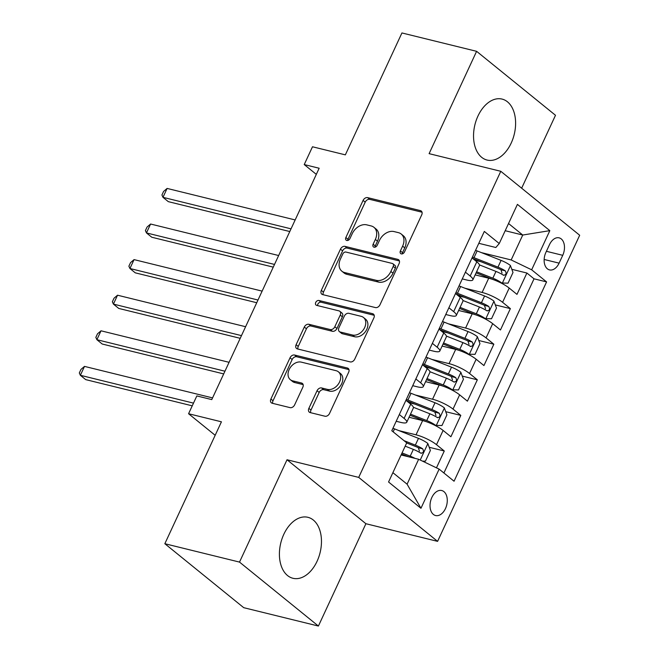 <?xml version="1.0" encoding="UTF-8"?>
<svg xmlns="http://www.w3.org/2000/svg" width="659" height="659" viewBox="0 0 659 659"><rect width="100%" height="100%" fill="white"/><g stroke="black" fill="none" stroke-linecap="round" stroke-linejoin="round"><path stroke-width="0.99" d="M401.306 253.896A2.768 2.026 -51 0 0 404.494 251.952L421.727 214.834A3.954 2.891 -51 0 0 421.282 211.045A3.954 2.891 -51 0 0 420.417 210.616L367.64 197.634A3.954 2.891 -51 0 0 363.093 200.41L345.86 237.528A2.768 2.026 -51 0 0 346.173 240.181A2.768 2.026 -51 0 0 346.774 240.477A2.768 2.026 -51 0 0 349.962 238.533L352.194 233.731A12.645 9.242 -51 0 1 366.766 224.859L371.165 225.946A12.645 9.242 -51 0 1 373.933 227.306A12.645 9.242 -51 0 1 375.358 239.431L373.126 244.234A2.768 2.026 -51 0 0 373.439 246.886A2.768 2.026 -51 0 0 374.04 247.191A2.768 2.026 -51 0 0 377.228 245.247L379.46 240.444A12.645 9.242 -51 0 1 394.033 231.573L398.431 232.652A12.645 9.242 -51 0 1 401.199 234.011A12.645 9.242 -51 0 1 402.624 246.145L400.392 250.947A2.768 2.026 -51 0 0 400.705 253.6A2.768 2.026 -51 0 0 401.306 253.896M317.07 561.279A31.393 20.24 103.8 0 0 307.942 517.315A31.393 20.24 103.8 0 0 283.807 534.317A31.393 20.24 103.8 0 0 292.934 578.281A31.393 20.24 103.8 0 0 317.07 561.279M511.203 143.061A31.393 20.24 103.8 0 0 502.076 99.089A31.393 20.24 103.8 0 0 477.94 116.091A31.393 20.24 103.8 0 0 487.067 160.055A31.393 20.24 103.8 0 0 511.203 143.061M445.476 508.559A12.875 8.303 103.8 0 0 441.736 490.527A12.875 8.303 103.8 0 0 431.834 497.496A12.875 8.303 103.8 0 0 435.574 515.536A12.875 8.303 103.8 0 0 445.476 508.559M308.865 408.366A3.954 2.891 -51 0 0 309.302 412.155A3.954 2.891 -51 0 0 310.175 412.583L324.978 416.224A3.954 2.891 -51 0 0 329.533 413.457L348.669 372.228A3.954 2.891 -51 0 0 348.224 368.439A3.954 2.891 -51 0 0 347.359 368.01L294.581 355.028A3.954 2.891 -51 0 0 290.026 357.796L270.89 399.024A3.954 2.891 -51 0 0 271.335 402.814A3.954 2.891 -51 0 0 272.2 403.242L290.092 407.641A3.954 2.891 -51 0 0 294.639 404.873L302.835 387.228A3.954 2.891 -51 0 0 302.39 383.439A3.954 2.891 -51 0 0 301.517 383.011L292.654 380.828A10.569 7.727 -51 0 1 290.339 379.691A10.569 7.727 -51 0 1 289.968 368.035A10.569 7.727 -51 0 1 301.328 362.137L336.074 370.688A10.569 7.727 -51 0 1 338.388 371.824A10.569 7.727 -51 0 1 338.751 383.48A10.569 7.727 -51 0 1 327.391 389.378L321.608 387.953A3.954 2.891 -51 0 0 317.053 390.721L308.865 408.366L310.99 410.096A3.954 2.891 -51 0 0 310.686 412.707M521.648 188.202L555.496 115.284L476.605 51.32L401.932 32.95L345.349 154.857L312.49 146.776L304.227 164.569L319.162 168.243L211.77 399.601L196.835 395.927L188.573 413.728L215.172 435.294M239.514 562.094L318.404 626.05L365.902 523.716L287.019 459.76L239.514 562.094L164.841 543.716L221.432 421.809L188.573 413.728M287.019 459.76L358.702 477.396L500.791 171.291L579.681 235.255L437.592 541.36L358.702 477.396M476.605 51.32L429.108 153.654L500.791 171.291M375.416 307.572A3.954 2.891 -51 0 0 379.971 304.796L399.107 263.575A3.954 2.891 -51 0 0 398.662 259.786A3.954 2.891 -51 0 0 397.797 259.358L345.019 246.375A3.954 2.891 -51 0 0 340.464 249.143L321.328 290.372A3.954 2.891 -51 0 0 321.773 294.161A3.954 2.891 -51 0 0 322.638 294.589L375.416 307.572M373.884 317.902L354.748 359.122A3.954 2.891 -51 0 1 350.193 361.898L297.423 348.916A3.954 2.891 -51 0 1 296.558 348.487A3.954 2.891 -51 0 1 296.113 344.698L304.301 327.053A3.954 2.891 -51 0 1 308.857 324.286L330.258 329.549A3.954 2.891 -51 0 0 334.813 326.773L340.242 315.076A3.954 2.891 -51 0 0 339.797 311.279A3.954 2.891 -51 0 0 338.932 310.859L316.649 305.372A2.768 2.026 -51 0 1 316.048 305.076A2.768 2.026 -51 0 1 315.949 302.028A2.768 2.026 -51 0 1 318.923 300.479L372.574 313.684A3.954 2.891 -51 0 1 373.439 314.112A3.954 2.891 -51 0 1 373.884 317.902M318.404 626.05L243.731 607.68L164.841 543.716M436.464 467.841L444.281 450.995L429.215 447.288M398.868 430.607L416.027 434.825A16.096 3.575 24.9 0 1 436.505 444.685L443.112 430.442L450.896 436.752L460.806 415.401L445.739 411.694M408.753 402.591L414.841 404.091M415.392 395.013L432.551 399.23A16.096 3.575 24.9 0 1 453.021 409.091L459.636 394.848L467.412 401.158L477.33 379.806L462.256 376.1M425.277 366.997L431.365 368.496M431.909 359.419L449.067 363.644A16.096 3.575 24.9 0 1 469.546 373.496L476.152 359.254L483.937 365.564L493.846 344.212L478.78 340.505M441.802 331.403L447.881 332.902M448.433 323.824L465.592 328.05A16.096 3.575 24.9 0 1 486.07 337.902L492.677 323.668L500.461 329.97L510.371 308.618L502.586 302.308A16.096 3.575 -155.1 0 0 482.116 292.456L464.957 288.23M458.326 295.809L464.406 297.308M495.304 304.911L510.371 308.618M443.112 430.442A16.096 3.575 -155.1 0 0 422.633 420.59L409.066 417.254M459.636 394.848A16.096 3.575 -155.1 0 0 439.158 384.996L425.59 381.66M476.152 359.254A16.096 3.575 -155.1 0 0 455.682 349.402L442.107 346.066M492.677 323.668A16.096 3.575 -155.1 0 0 472.198 313.808L458.631 310.471M549.515 244.604L545.883 252.43A12.48 8.048 103.8 0 0 549.507 269.902A12.48 8.048 103.8 0 0 559.104 263.147L562.737 255.321A12.48 8.048 103.8 0 0 559.104 237.841A12.48 8.048 103.8 0 0 549.515 244.604M392.888 472.668L407.089 484.184L418.654 459.274L439.133 469.126L454.059 481.227L546.583 281.904L531.656 269.803L511.178 259.951L481.474 252.636M439.133 469.126L420.961 508.278L388.555 482.001L406.727 442.848L391.8 430.747L484.324 231.424L499.25 243.525L517.422 204.372L549.828 230.65L531.656 269.803M396.199 421.282L400.672 422.378A16.096 3.575 24.9 0 0 406.751 422.246L413.358 408.012A16.096 3.575 -155.1 0 0 410.705 404.173L405.936 400.301M412.723 385.688L417.196 386.792A16.096 3.575 24.9 0 0 423.267 386.652L429.882 372.417A16.096 3.575 -155.1 0 0 427.221 368.579L422.46 364.707M429.24 350.094L433.721 351.198A16.096 3.575 24.9 0 0 439.792 351.058L446.398 336.823A16.096 3.575 -155.1 0 0 443.746 332.984L438.976 329.113M445.764 314.5L450.237 315.603A16.096 3.575 24.9 0 0 456.316 315.463L462.923 301.229A16.096 3.575 -155.1 0 0 460.27 297.39L455.501 293.527M443.902 472.989L534.037 278.815L526.895 273.024L516.977 294.384L509.201 288.074A16.096 3.575 -155.1 0 0 488.723 278.213L475.155 274.877M462.288 278.905L466.761 280.009A16.096 3.575 -155.1 0 0 472.841 279.869A16.096 3.575 -155.1 0 0 470.18 276.03L465.411 272.167M472.841 279.869L479.447 265.635A16.096 3.575 -155.1 0 0 476.795 261.796L472.025 257.933M399.329 414.544L404.099 418.407A16.096 3.575 24.9 0 1 406.751 422.246M415.845 378.95L420.615 382.813A16.096 3.575 24.9 0 1 423.267 386.652M432.37 343.355L437.139 347.219A16.096 3.575 24.9 0 1 439.792 351.058M448.894 307.761L453.664 311.625A16.096 3.575 24.9 0 1 456.316 315.463M486.07 337.902L493.846 344.212M469.546 373.496L477.33 379.806M453.021 409.091L460.806 415.401M436.505 444.685L444.281 450.995M418.654 459.274L401.109 454.949M511.178 259.951L522.744 235.032L508.542 223.516M505.198 230.716L522.744 235.032L549.828 230.65M478.805 243.311L495.832 247.504L499.25 243.525M365.902 523.716L437.592 541.36M304.227 164.569L316.32 174.371M474.842 260.214L480.93 261.714M511.829 269.317L526.895 273.024M534.037 278.815L546.583 281.904M420.961 508.278L407.089 484.184M402.229 253.896A2.768 2.026 -51 0 1 402.525 252.677L404.75 247.866A12.645 9.242 -51 0 0 403.333 235.741L401.199 234.011M373.933 227.306L376.067 229.035A12.645 9.242 -51 0 1 377.483 241.161L375.259 245.964A2.768 2.026 -51 0 0 374.963 247.183M422.032 212.223L369.773 199.364A3.954 2.891 -51 0 0 365.218 202.132L347.993 239.258A2.768 2.026 -51 0 0 347.697 240.477M399.412 260.956L347.153 248.097A3.954 2.891 -51 0 0 342.598 250.873L323.462 292.102A3.954 2.891 -51 0 0 323.149 294.713M393.217 266.409A2.768 2.026 -51 0 0 392.904 263.748A2.768 2.026 -51 0 0 392.294 263.452L345.975 252.059A2.768 2.026 -51 0 0 342.787 253.995L340.431 259.061A12.645 9.242 -51 0 0 341.856 271.195A12.645 9.242 -51 0 0 344.624 272.554L376.289 280.339A12.645 9.242 -51 0 0 390.861 271.475L393.217 266.409L395.351 268.131A2.768 2.026 -51 0 0 395.038 265.478L392.904 263.748M341.856 271.195L343.99 272.917A12.645 9.242 -51 0 0 346.758 274.284L344.624 272.554M395.351 268.131L392.995 273.197A12.645 9.242 -51 0 1 378.423 282.068L346.758 274.284M339.797 311.279L341.93 313.009A3.954 2.891 -51 0 1 342.375 316.798L336.947 328.503A3.954 2.891 -51 0 1 332.391 331.279L310.99 326.007A3.954 2.891 -51 0 0 306.435 328.783L298.247 346.428A3.954 2.891 -51 0 0 297.934 349.039M374.197 315.29L321.057 302.209A2.768 2.026 -51 0 0 318.643 303.066A2.768 2.026 -51 0 0 317.58 305.603M352.466 335.011A10.569 7.727 -51 0 0 363.826 329.113A10.569 7.727 -51 0 0 363.463 317.457A10.569 7.727 -51 0 0 361.14 316.32L348.899 313.313A3.954 2.891 -51 0 0 344.352 316.081L338.915 327.787A3.954 2.891 -51 0 0 339.36 331.576A3.954 2.891 -51 0 0 340.225 332.004L352.466 335.011L354.6 336.741A10.569 7.727 -51 0 0 365.959 330.843A10.569 7.727 -51 0 0 365.588 319.187L363.463 317.457M339.36 331.576L341.494 333.306A3.954 2.891 -51 0 0 342.359 333.726L340.225 332.004M354.6 336.741L342.359 333.726M338.388 371.824L340.522 373.554A10.569 7.727 -51 0 1 340.884 385.202A10.569 7.727 -51 0 1 329.525 391.108L323.734 389.683A3.954 2.891 -51 0 0 319.187 392.451L310.99 410.096M290.339 379.691L292.464 381.421A10.569 7.727 -51 0 0 294.787 382.558L292.654 380.828M303.14 384.609L294.787 382.558M348.973 369.617L296.715 356.758A3.954 2.891 -51 0 0 292.159 359.526L273.024 400.754A3.954 2.891 -51 0 0 272.719 403.366M501.029 282.991L508.048 283.164L513.007 272.488L510.387 265.47A10.668 2.364 -155.1 0 0 501.087 260.387L477.132 250.922A30.792 6.837 -155.1 0 0 475.559 250.313M502.133 283.263A10.668 2.364 -155.1 0 0 492.833 278.189L476.597 271.772M492.553 279.367L476.095 272.859M295.166 219.941L167.106 188.425L162.979 197.329L168.309 201.646L289.787 231.54M479.464 264.902L495.972 271.426A10.668 2.364 24.9 0 1 503.303 275.116C506.096 275.149 506.755 273.724 505.288 270.841A10.668 2.364 -155.1 0 0 497.949 267.15L473.994 257.685A30.792 6.837 -155.1 0 0 472.421 257.076M472.717 258.493A25.553 5.676 24.9 0 1 474.727 259.259L498.682 268.732A5.437 1.203 24.9 0 1 500.988 269.786L502.026 273.114M503.303 275.116L503.863 275.363M167.106 188.425L163.58 191.44L161.933 194.998L162.979 197.329L291.039 228.838M484.513 318.585L491.523 318.758L496.482 308.082L493.871 301.064A10.668 2.364 -155.1 0 0 484.571 295.982L460.608 286.517A30.792 6.837 -155.1 0 0 459.035 285.907M485.609 318.857A10.668 2.364 -155.1 0 0 476.309 313.783L460.073 307.366M476.029 314.961L459.57 308.453M278.642 255.527L150.582 224.019L146.455 232.924L151.784 237.24L273.263 267.134M462.947 300.496L479.447 307.02A10.668 2.364 24.9 0 1 486.779 310.71C489.571 310.743 490.23 309.318 488.764 306.435A10.668 2.364 -155.1 0 0 481.432 302.745L457.47 293.28A30.792 6.837 -155.1 0 0 455.896 292.67M456.201 294.087A25.553 5.676 24.9 0 1 458.203 294.853L482.166 304.326A5.437 1.203 24.9 0 1 484.464 305.381L485.51 308.709M486.779 310.71L487.339 310.957M150.582 224.019L147.064 227.034L145.408 230.592L146.455 232.924L274.515 264.432M467.989 354.18L475.007 354.353L479.958 343.668L477.347 336.658A10.668 2.364 -155.1 0 0 468.047 331.576L444.092 322.111A30.792 6.837 -155.1 0 0 442.519 321.501M469.084 354.451A10.668 2.364 -155.1 0 0 459.784 349.377L443.556 342.96M459.504 350.555L443.046 344.047M262.125 291.121L134.065 259.613L129.93 268.51L135.26 272.834L256.738 302.728M446.423 336.09L462.923 342.614A10.668 2.364 24.9 0 1 470.262 346.304C473.047 346.329 473.714 344.912 472.239 342.029A10.668 2.364 -155.1 0 0 464.908 338.339L440.945 328.874A30.792 6.837 -155.1 0 0 439.372 328.264M439.677 329.681A25.553 5.676 24.9 0 1 441.678 330.447L465.641 339.92A5.437 1.203 24.9 0 1 467.939 340.975L468.986 344.295M470.262 346.304L470.823 346.543M134.065 259.613L130.54 262.628L128.884 266.187L129.93 268.51L257.99 300.026M451.464 389.774L458.483 389.947L463.442 379.263L460.822 372.253A10.668 2.364 -155.1 0 0 451.522 367.17L427.567 357.705A30.792 6.837 -155.1 0 0 425.994 357.096M452.568 390.046A10.668 2.364 -155.1 0 0 443.26 384.963L427.032 378.554M442.988 386.149L426.521 379.642M245.601 326.716L117.541 295.207L113.414 304.104L118.744 308.428L240.214 338.314M429.899 371.684L446.407 378.2A10.668 2.364 24.9 0 1 453.738 381.899C456.53 381.923 457.189 380.507 455.723 377.623A10.668 2.364 -155.1 0 0 448.384 373.933L424.429 364.468A30.792 6.837 -155.1 0 0 422.856 363.859M423.152 365.275A25.553 5.676 24.9 0 1 425.162 366.042L449.117 375.515A5.437 1.203 24.9 0 1 451.423 376.569L452.461 379.889M453.738 381.899L454.298 382.138M117.541 295.207L114.015 298.222L112.368 301.781L113.414 304.104L241.474 335.62M434.948 425.368L441.958 425.541L446.917 414.857L444.306 407.839A10.668 2.364 -155.1 0 0 435.006 402.764L411.043 393.299A30.792 6.837 -155.1 0 0 409.47 392.69M436.044 425.64A10.668 2.364 -155.1 0 0 426.744 420.557L410.508 414.149M426.464 421.735L410.005 415.236M229.077 362.31L101.016 330.802L96.889 339.698L102.219 344.023L223.698 373.908M413.382 407.278L429.882 413.794A10.668 2.364 24.9 0 1 437.214 417.493C440.006 417.518 440.665 416.093 439.199 413.218A10.668 2.364 -155.1 0 0 431.867 409.527L407.905 400.054A30.792 6.837 -155.1 0 0 406.331 399.453M406.636 400.87A25.553 5.676 24.9 0 1 408.638 401.636L432.592 411.109A5.437 1.203 24.9 0 1 434.899 412.163L435.937 415.483M437.214 417.493L437.774 417.732M101.016 330.802L97.499 333.816L95.843 337.375L96.889 339.698L224.95 371.206M422.625 461.176L425.442 461.127L430.393 450.451L427.782 443.433A10.668 2.364 -155.1 0 0 418.481 438.359L394.519 428.885A30.792 6.837 -155.1 0 0 392.945 428.276M415.03 458.376A10.668 2.364 -155.1 0 0 410.219 456.152L402.048 452.922M408.555 456.786L401.545 454.018M212.56 397.904L84.5 366.396L80.365 375.292L85.695 379.617L192.239 405.829M405.186 446.159L413.358 449.389A10.668 2.364 24.9 0 1 420.689 453.079C423.482 453.112 424.149 451.687 422.674 448.812A10.668 2.364 -155.1 0 0 415.343 445.122L404 440.64M406.669 442.98L416.076 446.695A5.437 1.203 24.9 0 1 418.374 447.758L419.421 451.077M420.689 453.079L421.249 453.326M84.5 366.396L80.975 369.402L79.319 372.969L80.365 375.292L193.491 403.127M416.027 434.825L422.633 420.59M432.551 399.23L439.158 384.996M449.067 363.644L455.682 349.402M465.592 328.05L472.198 313.808M482.116 292.456L488.723 278.213M470.18 276.03L476.795 261.796M404.099 418.407L410.705 404.173M420.615 382.813L427.221 368.579M437.139 347.219L443.746 332.984M453.664 311.625L460.27 297.39M502.586 302.308L509.201 288.074M546.41 251.301L562.737 255.321M544.153 259.473L559.104 263.147M404.75 247.866L402.624 246.145M375.259 245.964L373.126 244.234M377.483 241.161L375.358 239.431M347.993 239.258L345.86 237.528M365.218 202.132L363.093 200.41M369.773 199.364L367.64 197.634M421.875 211.803L420.417 210.616M402.525 252.677L400.392 250.947M323.462 292.102L321.328 290.372M342.598 250.873L340.464 249.143M347.153 248.097L345.019 246.375M399.255 260.544L397.797 259.358M378.423 282.068L376.289 280.339M392.995 273.197L390.861 271.475M298.247 346.428L296.113 344.698M306.435 328.783L304.301 327.053M310.99 326.007L308.857 324.286M332.391 331.279L330.258 329.549M336.947 328.503L334.813 326.773M342.375 316.798L340.242 315.076M321.057 302.209L318.923 300.479M374.04 314.87L372.574 313.684M319.187 392.451L317.053 390.721M323.734 389.683L321.608 387.953M329.525 391.108L327.391 389.378M302.983 384.197L301.517 383.011M273.024 400.754L270.89 399.024M292.159 359.526L290.026 357.796M296.715 356.758L294.581 355.028M348.817 369.197L347.359 368.01M502.282 283.263L510.461 265.643M473.994 257.685L477.132 250.922M497.949 267.15L501.087 260.387M492.833 278.189L495.972 271.426M500.988 269.786L505.288 270.841M485.757 318.857L493.937 301.237M457.47 293.28L460.608 286.517M481.432 302.745L484.571 295.982M476.309 313.783L479.447 307.02M484.464 305.381L488.764 306.435M469.233 354.451L477.413 336.831M440.945 328.874L444.092 322.111M464.908 338.339L468.047 331.576M459.784 349.377L462.923 342.614M467.939 340.975L472.239 342.029M452.717 390.046L460.888 372.426M424.429 364.468L427.567 357.705M448.384 373.933L451.522 367.17M443.26 384.963L446.407 378.2M451.423 376.569L455.723 377.623M436.192 425.64L444.372 408.02M407.905 400.054L411.043 393.299M431.867 409.527L435.006 402.764M426.744 420.557L429.882 413.794M434.899 412.163L439.199 413.218M420.228 460.023L427.848 443.614M393.151 431.843L394.519 428.885M415.343 445.122L418.481 438.359M410.219 456.152L413.358 449.389M418.374 447.758L422.674 448.812"/></g></svg>
